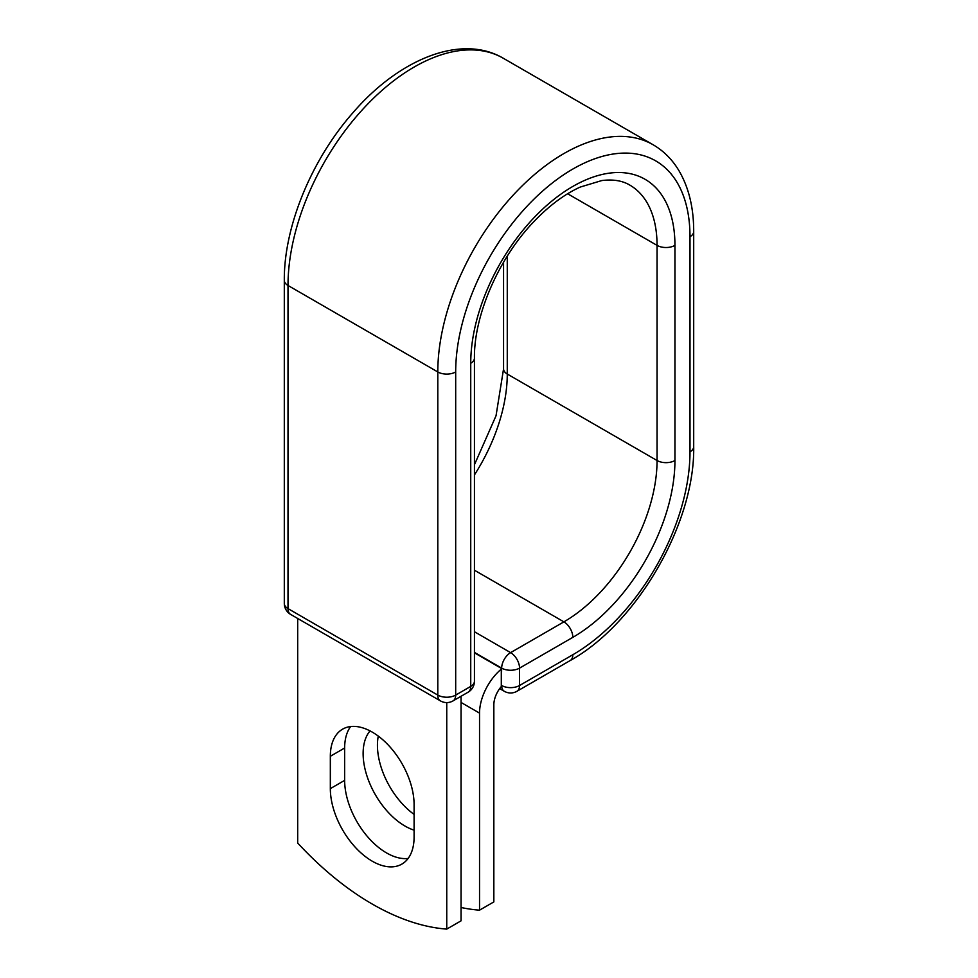 <?xml version="1.0" encoding="UTF-8"?>
<svg xmlns="http://www.w3.org/2000/svg" width="978" height="978" viewBox="0 0 978 978"><rect width="100%" height="100%" fill="white"/><g stroke="black" fill="none" stroke-linecap="round" stroke-linejoin="round"><path stroke-width="1.47" d="M372.215 861.178A59.23 34.193 -120 0 0 401.836 864.112A59.23 34.193 -120 0 0 414.097 836.997L414.097 804.637A59.23 34.193 -120 0 0 388.254 745.028A59.23 34.193 -120 0 0 342.606 729.16A59.23 34.193 -120 0 0 330.332 756.275L330.332 788.635A59.23 34.193 -120 0 0 372.215 861.178M350.637 726.556A59.23 34.193 -120 0 0 344.647 748.023L344.647 780.371A59.23 34.193 -120 0 0 386.53 852.914A59.23 34.193 -120 0 0 408.107 858.464M414.097 814.417A59.23 34.193 60 0 1 378.278 736.104M414.097 830.163A59.23 34.193 60 0 1 405.014 826.068A59.23 34.193 60 0 1 368.131 779.356A59.23 34.193 60 0 1 370.039 730.908M461.054 907.498A263.485 152.128 -120 0 0 479.538 910.163L479.538 713.109A39.462 22.787 -60 0 1 501.298 669.123L501.298 685.285L501.665 668.121L474.44 652.399M479.538 910.163L493.841 901.912L493.841 704.857A19.218 11.1 -60 0 1 501.359 686.47A12.653 7.298 -60 0 1 501.298 685.285M501.298 669.123L501.298 668.329L474.44 652.827M446.75 702.583L446.75 929.1L461.054 920.836L461.054 696.275M446.75 929.1A263.485 152.128 60 0 1 297.691 843.048L297.691 618.487M479.538 713.109L461.054 702.448M572.839 654.734L519.55 685.505A12.653 7.298 60 0 1 516.934 691.287L570.223 660.529A12.653 7.298 -120 0 0 572.839 654.734A165.673 95.661 -60 0 0 689.991 451.824A12.653 7.298 180 0 0 693.695 446.665C695.101 522.973 637.008 623.585 570.223 660.529M674.942 245.38A12.653 7.298 180 0 1 657.057 245.38A131.737 76.064 -60 0 0 629.771 185.074C622.326 180.637 612.998 179.133 601.776 180.563L580.272 187.055C564.526 194.17 548.988 205.759 533.682 221.847C498.462 258.424 473.841 315.821 474.44 358.107A12.653 7.298 0 0 1 470.736 363.266A144.389 83.362 -60 0 1 572.839 186.431A144.389 83.362 -60 0 1 674.942 245.38L674.942 460.516A144.389 83.362 -60 0 1 572.839 637.35A12.653 7.298 -120 0 0 563.903 621.861L510.614 652.632A12.653 7.298 60 0 1 519.55 668.121L519.55 685.505A12.653 7.298 180 0 1 501.665 685.505A12.653 7.298 120 0 0 504.293 691.287A12.653 12.653 0 0 0 516.934 691.287M572.839 637.35L519.55 668.121A12.653 7.298 180 0 1 501.665 668.121A12.653 7.298 120 0 1 510.614 652.632L474.44 631.751M674.942 460.516A12.653 7.298 180 0 1 657.057 460.516A131.737 76.064 -60 0 1 563.903 621.861L474.44 570.223M567.631 193.754L657.057 245.38L657.057 460.516L507.264 374.036A131.737 76.064 -60 0 1 474.44 474.929M507.264 256.163L507.264 374.036A12.653 7.298 180 0 1 503.56 368.865L496.029 415.784L474.44 464.721M693.695 446.665L693.695 231.529A12.653 7.298 180 0 1 689.991 236.688L689.991 451.824M284.305 280.319A12.653 7.298 0 0 0 288.009 285.478A178.326 102.959 -60 0 1 365.845 106.015A178.326 102.959 -60 0 1 503.267 58.24C461.261 33.521 399 59.01 352.642 113.081C311.407 159.927 283.901 226.664 284.305 280.319L284.305 603.45A12.653 7.298 0 0 0 288.009 608.609L437.802 695.089A12.653 7.298 0 0 0 455.687 695.089L470.736 686.397A12.653 7.298 0 0 0 474.44 681.238L474.44 358.107M284.305 603.45A12.653 12.653 0 0 0 290.625 614.404A12.653 7.298 120 0 1 288.009 608.609L288.009 285.478L437.802 371.958A178.326 102.959 -60 0 1 515.638 192.507A178.326 102.959 -60 0 1 653.059 144.732L503.267 58.24M290.625 614.404L440.418 700.884A12.653 7.298 120 0 1 437.802 695.089L437.802 371.958A12.653 7.298 0 0 0 455.687 371.958A165.673 95.661 -60 0 1 572.839 169.047A165.673 95.661 -60 0 1 689.991 236.688M455.687 371.958L455.687 695.089A12.653 7.298 -120 0 1 453.071 700.884L468.12 692.192A12.653 7.298 -120 0 0 470.736 686.397L470.736 363.266M344.647 748.023L330.332 756.275M344.647 780.371L330.332 788.635M503.56 262.263L503.56 368.865M693.695 231.529C693.72 207.703 688.769 187.373 678.854 170.514C672.216 159.487 663.622 150.881 653.059 144.732M499.66 688.622L504.293 691.287M468.12 692.192A12.653 12.653 0 0 0 474.44 681.238M440.418 700.884A12.653 12.653 0 0 0 453.071 700.884"/></g></svg>
